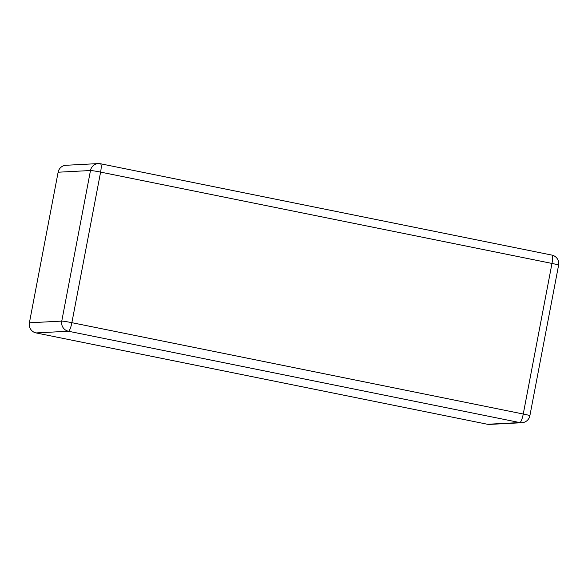 <?xml version="1.0" encoding="UTF-8"?>
<svg xmlns="http://www.w3.org/2000/svg" width="588" height="588" viewBox="0 0 588 588"><rect width="100%" height="100%" fill="white"/><g stroke="black" fill="none" stroke-linecap="round" stroke-linejoin="round"><path stroke-width="0.88" d="M58.124 172.218L29.4 322.79L61.762 321.107L90.486 170.527L58.124 172.218A8.622 8.423 -93 0 1 65.944 165.279L98.306 163.589A8.622 8.423 87 0 0 90.486 170.527A8.622 0.448 -169.2 0 1 100.599 172.108L71.876 322.68L523.254 414.018L551.978 263.439L100.599 172.108A8.622 1.793 101.4 0 0 100.46 163.751A8.622 8.622 0 0 0 98.306 163.589A8.622 8.423 87 0 1 100.364 163.743A8.622 1.793 101.4 0 1 100.46 163.751L551.838 255.082A8.622 1.793 101.4 0 1 551.978 263.439A8.622 0.448 -169.2 0 1 558.6 265.151A8.622 8.622 0 0 0 551.838 255.082A8.622 1.793 101.4 0 0 551.742 255.074M36.052 332.926L487.43 424.257L519.792 422.574L68.414 331.235L36.052 332.926A8.622 8.423 -93 0 1 29.4 322.79M521.857 422.721A8.622 8.622 0 0 0 529.876 415.723A8.622 0.448 -169.2 0 0 523.254 414.018A8.622 1.793 -78.6 0 1 519.792 422.574A8.622 8.423 -93 0 0 521.857 422.721L489.495 424.411A8.622 8.423 -93 0 1 487.43 424.257M68.414 331.235A8.622 8.423 -93 0 1 61.762 321.107A8.622 0.448 10.8 0 1 71.876 322.68A8.622 1.793 -78.6 0 1 68.414 331.235M529.876 415.723L558.6 265.151"/></g></svg>
